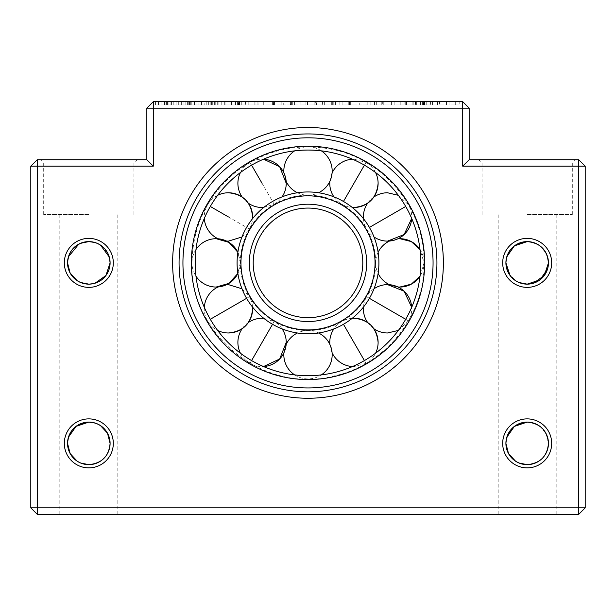 <?xml version="1.0" encoding="UTF-8"?>
<svg xmlns="http://www.w3.org/2000/svg" width="616" height="616" viewBox="0 0 616 616"><rect width="100%" height="100%" fill="white"/><g stroke="black" fill="none" stroke-linecap="round" stroke-linejoin="round"><path stroke-width="0.46" stroke-dasharray="3.08 2.31" d="M439.501 101.709L446.485 101.709L439.501 101.709L446.485 101.709L439.501 101.709L439.501 104.936L446.485 104.936L446.485 101.709L446.485 104.936L439.501 104.936L439.501 101.709L439.501 104.936L446.485 104.936L446.485 101.709L446.485 104.936L439.501 104.936L439.501 101.709M432.524 101.709L437.599 101.709L432.524 101.709L432.524 104.936L437.599 104.936L437.599 101.709L437.599 104.936L432.524 104.936L432.524 101.709M406.506 101.709L415.708 101.709L405.243 101.709L406.506 101.709L406.506 104.936L413.174 104.936L413.174 101.709L413.174 104.936L415.392 104.936L415.392 101.709L415.392 104.936L413.174 104.936L413.174 101.709L413.174 104.936L415.708 104.936L415.708 101.709L415.708 104.936L406.506 104.936L406.506 101.709L406.506 104.936L405.243 104.936L405.243 101.709L405.243 104.936L406.506 104.936L406.506 101.709L406.506 104.936M382.713 101.709L391.599 101.709L376.684 101.709L384.938 101.709L382.713 101.709L384.938 101.709L382.713 101.709L382.713 104.936L382.713 101.709L382.713 104.936L376.684 104.936L376.684 101.709L376.684 104.936L384.153 104.936L384.153 101.709M349.503 101.709L357.018 101.709L342.103 101.709L349.503 101.709L349.503 104.936L357.018 104.936L357.018 101.709L357.018 104.936L350.673 104.936L350.673 101.709L350.673 104.936L349.703 104.936L349.703 101.709M314.922 101.709L322.438 101.709L307.523 101.709L314.922 101.709L314.922 104.936L322.438 104.936L322.438 101.709L322.438 104.936L316.093 104.936L316.093 101.709L316.093 104.936L315.123 104.936L315.123 101.709M290.498 104.936L283.73 104.936L283.73 101.709L298.96 101.709L283.73 101.709L283.73 104.936L290.498 104.936L290.498 101.709M258.913 104.936L248.194 104.936L248.194 101.709L263.74 101.709L248.194 101.709L248.194 104.936L254.862 104.936L254.862 101.709L254.862 104.936L258.913 104.936L258.913 101.709M225.04 101.709L230.115 101.709L225.04 101.709L225.04 104.936L230.115 104.936L230.115 101.709L230.115 104.936L225.04 104.936L225.04 101.709M462.716 166.174L462.716 101.709L153.284 101.709L153.284 108.162L469.161 108.162L469.161 159.729L462.716 166.174L585.2 166.174L585.2 507.838L578.755 514.291L578.755 507.838L37.245 507.838L37.245 514.291L578.755 514.291M204.173 101.709L155.555 101.709L224.717 101.709L204.173 101.709L204.173 104.936L198.945 104.936L198.945 101.709M245.661 101.709L231.385 101.709L245.661 101.709L245.661 104.936L245.661 101.709M273.365 101.709L281.189 101.709L265.966 101.709L273.365 101.709L273.365 104.936L281.189 104.936L281.189 101.709L281.189 104.936L273.643 104.936L273.643 101.709M300.862 101.709L305.936 101.709L300.862 101.709L300.862 104.936L305.936 104.936L305.936 101.709L305.936 104.936L300.862 104.936L300.862 101.709M335.435 104.936L324.655 104.936L324.655 101.709L339.886 101.709L324.655 101.709L324.655 104.936L331.316 104.936L331.316 101.709L331.316 104.936L335.435 104.936L335.435 101.709M366.012 104.936L359.236 104.936L359.236 101.709L374.466 101.709L359.236 101.709L359.236 104.936L366.012 104.936L366.012 101.709M394.14 101.709L404.92 101.709L394.14 101.709L394.14 104.936L400.8 104.936L400.8 101.709L400.8 104.936L404.92 104.936L404.92 101.709L404.92 104.936L400.8 104.936L400.8 101.709L400.8 104.936L394.14 104.936L394.14 101.709M430.623 101.709L416.347 101.709L430.623 101.709L430.623 104.936L430.623 101.709M449.025 101.709L459.805 101.709L449.025 101.709L449.025 104.936L455.686 104.936L455.686 101.709L455.686 104.936L459.805 104.936L459.805 101.709L459.805 104.936L455.686 104.936L455.686 101.709L455.686 104.936L449.025 104.936L449.025 101.709M201.563 101.709L201.563 104.936M178.717 101.709L178.717 104.936L176.099 104.936L176.099 101.709M527.18 159.729L575.529 159.729L527.18 159.729M527.18 162.955L572.31 162.955L527.18 162.955M88.819 159.729L137.168 159.729L88.819 159.729M88.819 162.955L43.69 162.955L88.819 162.955M113.313 262.878A24.494 24.494 0 0 0 88.819 238.377A24.494 24.494 0 0 0 64.318 262.878A24.494 24.494 0 0 0 88.819 287.372A24.494 24.494 0 0 0 113.313 262.878M88.819 284.145C101.832 282.875 108.924 275.783 110.095 262.878A21.275 21.275 0 0 1 88.819 284.145A21.275 21.275 0 0 1 67.544 262.878A21.275 21.275 0 0 1 88.819 241.603A21.275 21.275 0 0 1 110.095 262.878L108.023 253.73L102.264 246.385M113.313 443.374A24.494 24.494 0 0 0 88.819 418.88A24.494 24.494 0 0 0 64.318 443.374A24.494 24.494 0 0 0 88.819 467.875A24.494 24.494 0 0 0 113.313 443.374M88.819 464.649C101.832 463.378 108.924 456.287 110.095 443.374A21.275 21.275 0 0 1 88.819 464.649A21.275 21.275 0 0 1 67.544 443.374A21.275 21.275 0 0 1 88.819 422.106A21.275 21.275 0 0 1 110.095 443.374L108.023 434.234L102.264 426.888M551.682 443.374A24.494 24.494 0 0 0 527.18 418.88A24.494 24.494 0 0 0 502.687 443.374A24.494 24.494 0 0 0 527.18 467.875A24.494 24.494 0 0 0 551.682 443.374M527.18 464.649C540.193 463.378 547.285 456.287 548.456 443.374A21.275 21.275 0 0 1 527.18 464.649A21.275 21.275 0 0 1 505.905 443.374A21.275 21.275 0 0 1 527.18 422.106A21.275 21.275 0 0 1 548.456 443.374L546.392 434.234L540.625 426.888M551.682 262.878A24.494 24.494 0 0 0 527.18 238.377A24.494 24.494 0 0 0 502.687 262.878A24.494 24.494 0 0 0 527.18 287.372A24.494 24.494 0 0 0 551.682 262.878M548.456 262.878A21.275 21.275 0 0 1 527.18 284.145A21.275 21.275 0 0 1 505.905 262.878A21.275 21.275 0 0 1 527.18 241.603A21.275 21.275 0 0 1 548.456 262.878L546.392 253.73L540.625 246.385M30.8 507.838L37.245 507.838L37.245 166.174L30.8 166.174L30.8 507.838L37.245 514.291M30.8 166.174L37.245 159.729L37.245 166.174L153.284 166.174L153.284 108.162L146.839 108.162L146.839 159.729L153.284 166.174M585.2 166.174L578.755 159.729L578.755 507.838L585.2 507.838M146.839 159.729L37.245 159.729M146.839 108.162L153.284 101.709M578.755 159.729L469.161 159.729M462.716 101.709L469.161 108.162M443.374 262.878A135.374 135.374 0 0 0 308 127.497A135.374 135.374 0 0 0 172.626 262.878A135.374 135.374 0 0 0 308 398.252A135.374 135.374 0 0 0 443.374 262.878M179.071 262.878A128.929 128.929 0 0 1 308 133.941A128.929 128.929 0 0 1 436.929 262.878A128.929 128.929 0 0 1 308 391.807A128.929 128.929 0 0 1 179.071 262.878A128.929 128.929 0 0 0 308 391.807A128.929 128.929 0 0 0 436.929 262.878A128.929 128.929 0 0 0 308 133.941A128.929 128.929 0 0 0 179.071 262.878A128.929 128.929 0 0 0 308 391.807A128.929 128.929 0 0 0 436.929 262.878A128.929 128.929 0 0 0 308 133.941A128.929 128.929 0 0 0 179.071 262.878A128.929 128.929 0 0 0 308 391.807A128.929 128.929 0 0 0 436.929 262.878A128.929 128.929 0 0 0 308 133.941A128.929 128.929 0 0 0 179.071 262.878M88.819 214.522L43.69 214.522L88.819 214.522M93.124 422.545L92.685 422.46M93.124 242.042L92.685 241.957M94.949 242.504L100.447 245.06M109.248 256.957L109.648 258.543M94.98 283.237L93.155 283.699M94.949 423.007L100.447 425.564M88.819 514.291L59.806 514.291L88.819 514.291M527.18 214.522L572.31 214.522L527.18 214.522M531.485 422.545L531.046 422.46M547.547 269.03L548.024 267.121M531.485 242.042L531.046 241.957M533.341 283.237L532.032 283.591M527.18 514.291L556.194 514.291L527.18 514.291M506.814 437.237L506.329 439.154M506.814 256.741L506.329 258.651M80.434 243.32L78.809 244.105M68.453 256.741L67.968 258.651M68.453 437.237L67.968 439.154M67.544 443.374L70.201 453.669L77.393 461.322M80.149 462.801L80.634 463.016M67.544 262.878L70.201 273.165L77.393 280.819M80.149 282.297L80.634 282.513M505.905 262.878L508.562 273.165L515.754 280.819M518.51 282.297L519.003 282.513M505.905 443.374L508.562 453.669L515.754 461.322M518.51 462.801L519.003 463.016M521.051 283.245L515.553 280.688M510.718 276.345L510.017 275.444M521.051 463.748L515.553 461.192M82.69 463.748L77.192 461.192M82.69 283.245L77.192 280.688M176.099 104.936L155.555 104.936L183.968 104.936L183.968 101.709M173.242 104.936L173.242 101.709M168.961 104.936L168.961 101.709M167.452 104.936L167.452 101.709M165.95 104.936L165.95 101.709M158.489 104.936L158.489 101.709M155.555 104.936L155.555 101.709M161.123 104.936L161.123 101.709M163.009 104.936L163.009 101.709M164.518 104.936L164.518 101.709M170.07 104.936L170.07 101.709M171.579 104.936L171.579 101.709M183.968 104.936L204.173 104.936M198.945 104.936L178.717 104.936M206.807 104.936L206.807 101.709M196.088 104.936L196.088 101.709M191.807 104.936L191.807 101.709M190.298 104.936L190.298 101.709M188.789 104.936L188.789 101.709M181.335 104.936L181.335 101.709M185.855 104.936L185.855 101.709M187.364 104.936L187.364 101.709M192.916 104.936L192.916 101.709M194.417 104.936L194.417 101.709M218.926 104.936L218.926 101.709M224.717 104.936L224.717 101.709M221.783 104.936L221.783 101.709M214.645 104.936L214.645 101.709M213.136 104.936L213.136 101.709M211.635 104.936L211.635 101.709M208.701 104.936L208.701 101.709M210.202 104.936L210.202 101.709M215.754 104.936L215.754 101.709M217.263 104.936L217.263 101.709M238.561 104.936L245.976 104.936L231.385 104.936L245.661 104.936L239.632 104.936L239.632 101.709L239.632 104.936L238.561 104.936L238.561 101.709M237.406 104.936L237.406 101.709M245.068 104.936L245.068 101.709M245.976 104.936L245.976 101.709M238.97 104.936L238.97 101.709M238.269 104.936L231.385 104.936L231.385 101.709L231.385 104.936L237.091 104.936L237.091 101.709L237.091 104.936L238.269 104.936L238.269 101.709M239.632 104.936L239.632 101.709M239.278 104.936L239.278 101.709M235.497 104.936L235.497 101.709M231.385 104.936L231.385 101.709L231.385 104.936M238.361 104.936L238.361 101.709M263.74 104.936L263.74 101.709M257.08 104.936L257.08 101.709L257.08 104.936M255.971 104.936L255.971 101.709M254.862 104.936L254.862 101.709M273.643 104.936L265.966 104.936L265.966 101.709L265.966 104.936L273.365 104.936M273.581 104.936L272.626 104.936L273.581 104.936L273.581 101.709L272.626 101.709L273.581 101.709L273.589 104.936M274.528 104.936L274.528 101.709L274.528 104.936M272.626 104.936L272.626 101.709M294.64 104.936L298.96 104.936L290.39 104.936L290.39 101.709L292.3 101.709L290.39 101.709L290.39 104.936L294.64 104.936L294.64 101.709M298.96 104.936L298.96 101.709M294.564 104.936L294.564 101.709M290.39 104.936L290.39 101.709L290.39 104.936L292.3 104.936L290.39 104.936L290.39 101.709M292.292 104.936L292.292 101.709L292.3 104.936M291.391 104.936L291.391 101.709M291.376 104.936L291.376 101.709M315.123 104.936L314.183 104.936L314.183 101.709L314.183 104.936L315.307 104.936L315.307 101.709M315.307 104.936L316.408 104.936L316.408 101.709L316.408 104.936L322.438 104.936L315.007 104.936L315.007 101.709M315.007 104.936L307.523 104.936L307.523 101.709L307.523 104.936L314.922 104.936M339.886 104.936L339.886 101.709M333.225 104.936L333.225 101.709M332.317 104.936L332.317 101.709M331.316 104.936L331.316 101.709M349.703 104.936L348.772 104.936L348.772 101.709L348.772 104.936L349.888 104.936L349.888 101.709M349.888 104.936L350.989 104.936L350.989 101.709L350.989 104.936L357.018 104.936L349.588 104.936L349.588 101.709M349.588 104.936L342.103 104.936L342.103 101.709L342.103 104.936L349.503 104.936M370.147 104.936L374.466 104.936L365.896 104.936L365.896 101.709L367.806 101.709L365.896 101.709L365.896 104.936L370.147 104.936L370.147 101.709M374.466 104.936L374.466 101.709M370.07 104.936L370.07 101.709M365.896 104.936L365.896 101.709L365.896 104.936L367.806 104.936L365.896 104.936L365.896 101.709M367.806 104.936L367.806 101.709L367.806 104.936M366.897 104.936L366.897 101.709M366.882 104.936L366.882 101.709M384.153 104.936L391.599 104.936L391.599 101.709L391.599 104.936L384.938 104.936L384.938 101.709L384.938 104.936L381.196 104.936L381.196 101.709M381.196 104.936L376.684 104.936L376.684 101.709L376.684 104.936L384.938 104.936L384.938 101.709L384.938 104.936L383.776 104.936L383.776 101.709M383.776 104.936L382.713 104.936M384.938 104.936L384.938 101.709M383.884 104.936L383.884 101.709M423.531 104.936L430.938 104.936L416.347 104.936L430.623 104.936L424.593 104.936L424.593 101.709L424.593 104.936L423.531 104.936L423.531 101.709M422.376 104.936L422.376 101.709M430.03 104.936L430.03 101.709M430.938 104.936L430.938 101.709M423.931 104.936L423.931 101.709M423.238 104.936L416.347 104.936L416.347 101.709L416.347 104.936L422.052 104.936L422.052 101.709L422.052 104.936L423.238 104.936L423.238 101.709M424.593 104.936L424.593 101.709M424.239 104.936L424.239 101.709M420.458 104.936L420.458 101.709M416.347 104.936L416.347 101.709L416.347 104.936M423.323 104.936L423.323 101.709M237.091 262.878A70.909 70.909 0 0 0 308 333.787A70.909 70.909 0 0 0 378.909 262.878A70.909 70.909 0 0 0 308 191.961A70.909 70.909 0 0 0 237.091 262.878A70.909 70.909 0 0 0 308 333.787A70.909 70.909 0 0 0 378.909 262.878A70.909 70.909 0 0 0 308 191.961A70.909 70.909 0 0 0 237.091 262.878A70.909 70.909 0 0 0 308 333.787A70.909 70.909 0 0 0 378.909 262.878A70.909 70.909 0 0 0 308 191.961A70.909 70.909 0 0 0 237.091 262.878A70.909 70.909 0 0 0 308 333.787A70.909 70.909 0 0 0 378.909 262.878M253.207 262.878A54.793 54.793 0 0 0 308 317.671A54.793 54.793 0 0 0 362.793 262.878A54.793 54.793 0 0 0 308 208.077A54.793 54.793 0 0 0 253.207 262.878A54.793 54.793 0 0 1 308 208.077A54.793 54.793 0 0 1 362.793 262.878M378.116 252.306A24.178 24.178 0 0 0 375.691 262.878A67.691 67.691 0 0 0 308 195.187A67.691 67.691 0 0 0 240.309 262.878A67.691 67.691 0 0 0 308 330.561A67.691 67.691 0 0 0 375.691 262.878A24.178 24.178 0 0 0 378.116 273.442M420.813 262.878A112.813 112.813 0 0 0 308 150.058A112.813 112.813 0 0 0 195.187 262.878A112.813 112.813 0 0 0 308 375.691A112.813 112.813 0 0 0 420.813 262.878A112.813 112.813 0 0 0 308 150.058A112.813 112.813 0 0 0 195.187 262.878A112.813 112.813 0 0 0 308 375.691A112.813 112.813 0 0 0 420.813 262.878A112.813 112.813 0 0 0 308 150.058A112.813 112.813 0 0 0 195.187 262.878A112.813 112.813 0 0 0 308 375.691A112.813 112.813 0 0 0 420.813 262.878A112.813 112.813 0 0 0 308 150.058A112.813 112.813 0 0 0 195.187 262.878M262.07 159.144A24.178 24.178 0 0 1 263.54 159.19L262.07 159.144A24.178 24.178 0 0 0 249.98 162.385L251.59 165.173M263.787 207.43L274.159 204.258L249.98 162.385A24.178 24.178 0 0 0 240.433 172.534M241.988 236.968L249.38 229.029L210.302 206.468M240.309 262.878L237.884 252.306A24.178 24.178 0 0 1 240.309 262.878L237.884 273.442A24.178 24.178 0 0 0 240.309 262.878M246.593 298.329L249.38 296.72L241.988 288.781M262.07 366.605L263.54 366.559A24.178 24.178 0 0 1 249.98 363.363L251.59 360.576M272.541 324.286L274.159 321.498L263.787 318.318M352.46 366.559A24.178 24.178 0 0 0 353.93 366.605L366.02 363.363L364.41 360.576M398.344 330.438L408.493 320.89L405.698 319.281M411.727 308.809L411.688 307.33A24.178 24.178 0 0 1 408.493 320.89L366.62 296.72A24.178 24.178 0 0 0 363.44 307.084M195.98 249.534A24.178 24.178 0 0 0 191.961 262.878C189.497 334.465 263.995 394.14 333.31 376.114C385.1 365.504 424.978 315.731 424.039 262.878A24.178 24.178 0 0 1 420.02 276.214L424.039 262.878L420.02 249.534A24.178 24.178 0 0 1 424.039 262.878C424.978 210.018 385.1 160.245 333.31 149.634C297.967 142.481 265.819 149.665 236.883 171.186C207.777 194.825 192.8 225.387 191.961 262.878A24.178 24.178 0 0 0 195.98 276.214M411.727 216.94A24.178 24.178 0 0 1 411.688 218.418L411.727 216.94A24.178 24.178 0 0 0 408.493 204.859L398.344 195.311M343.459 201.463L366.02 162.385L353.93 159.144A24.178 24.178 0 0 0 352.46 159.19M166.605 104.936L166.605 101.709M189.451 104.936L189.451 101.709M212.289 104.936L212.289 101.709M241.264 104.936L241.264 101.709M281.189 104.936L281.189 101.709M265.966 104.936L265.966 101.709M314.183 104.936L314.183 101.709M307.523 104.936L307.523 101.709M348.772 104.936L348.772 101.709M342.103 104.936L342.103 101.709M391.599 104.936L391.599 101.709M376.684 104.936L376.684 101.709M381.242 104.936L381.242 101.709M400.8 104.936L400.8 101.709M412.882 104.936L412.882 101.709M426.226 104.936L426.226 101.709M455.686 104.936L455.686 101.709M240.956 262.878A67.044 67.044 0 0 0 308 329.922A67.044 67.044 0 0 0 375.044 262.878A67.044 67.044 0 0 0 308 195.834A67.044 67.044 0 0 0 240.956 262.878M366.666 262.878A58.666 58.666 0 0 0 308 204.212A58.666 58.666 0 0 0 249.334 262.878A58.666 58.666 0 0 0 308 321.537A58.666 58.666 0 0 0 366.666 262.878M191.322 262.878A116.678 116.678 0 0 0 308 379.556A116.678 116.678 0 0 0 424.678 262.878A116.678 116.678 0 0 0 308 146.192A116.678 116.678 0 0 0 191.322 262.878M433.063 262.878A125.063 125.063 0 0 0 308 137.815A125.063 125.063 0 0 0 182.937 262.878A125.063 125.063 0 0 0 308 387.934A125.063 125.063 0 0 0 433.063 262.878M252.56 307.084A24.178 24.178 0 0 0 249.38 296.72L210.302 319.281M282.09 328.882A24.178 24.178 0 0 0 274.159 321.498L249.98 363.363A24.178 24.178 0 0 1 240.433 353.214M343.459 324.286L366.02 363.363A24.178 24.178 0 0 0 375.567 353.214M369.408 298.329L366.62 296.72A24.178 24.178 0 0 1 374.012 288.781M369.408 227.42L405.698 206.468M375.567 172.534A24.178 24.178 0 0 0 366.02 162.385L364.41 165.173M572.31 214.522L572.31 162.955L575.529 159.729M133.941 214.522L133.941 162.955L137.168 159.729M117.825 514.291L117.825 214.522M556.194 514.291L556.194 214.522M498.175 514.291L498.175 214.522M482.058 214.522L482.058 162.955L478.832 159.729M59.806 514.291L59.806 214.522M43.69 214.522L43.69 162.955L40.471 159.729M297.436 192.754A24.178 24.178 0 0 0 318.564 192.754M321.344 150.851A24.178 24.178 0 0 0 294.656 150.851M283.899 172.942A24.178 24.178 0 0 0 286.163 181.389M274.159 204.258A24.178 24.178 0 0 0 282.09 196.866M242.165 197.043A24.178 24.178 0 0 0 248.348 203.218M249.38 229.029A24.178 24.178 0 0 0 252.56 218.665M217.656 195.311A24.178 24.178 0 0 0 204.312 218.418M218.072 238.777A24.178 24.178 0 0 0 226.511 241.041M204.312 307.33A24.178 24.178 0 0 0 217.656 330.438M226.511 284.707A24.178 24.178 0 0 0 218.072 286.971M248.348 322.53A24.178 24.178 0 0 0 242.165 328.705M294.656 374.898A24.178 24.178 0 0 0 321.344 374.898M318.564 332.994A24.178 24.178 0 0 0 297.436 332.994M286.163 344.359A24.178 24.178 0 0 0 283.899 352.806M352.213 318.318A24.178 24.178 0 0 0 333.911 328.882M329.837 344.359A24.178 24.178 0 0 0 332.101 352.806M367.652 322.53A24.178 24.178 0 0 0 373.835 328.705M389.489 284.707A24.178 24.178 0 0 0 397.928 286.971M397.928 238.777A24.178 24.178 0 0 0 389.489 241.041M363.44 218.665A24.178 24.178 0 0 0 374.012 236.968M373.835 197.043A24.178 24.178 0 0 0 367.652 203.218M333.911 196.866A24.178 24.178 0 0 0 352.213 207.43M332.101 172.942A24.178 24.178 0 0 0 329.837 181.389"/><path stroke-width="0.92" d="M153.284 166.174L153.284 101.709L462.716 101.709L462.716 108.162L146.839 108.162L146.839 159.729L153.284 166.174L30.8 166.174L30.8 507.838L37.245 514.291L37.245 507.838L30.8 507.838M64.318 262.878A24.494 24.494 0 0 1 88.819 238.377A24.494 24.494 0 0 1 113.313 262.878A24.494 24.494 0 0 1 88.819 287.372A24.494 24.494 0 0 1 64.318 262.878M109.648 258.543L110.095 262.878A21.275 21.275 0 0 0 88.819 241.603A21.275 21.275 0 0 0 67.544 262.878C68.738 249.957 75.822 242.866 88.819 241.603L94.949 242.504M64.318 443.374A24.494 24.494 0 0 1 88.819 418.88A24.494 24.494 0 0 1 113.313 443.374A24.494 24.494 0 0 1 88.819 467.875A24.494 24.494 0 0 1 64.318 443.374M100.447 425.564L107.492 433.194L110.095 443.374A21.275 21.275 0 0 0 88.819 422.106A21.275 21.275 0 0 0 67.544 443.374C68.738 430.461 75.822 423.369 88.819 422.106L94.949 423.007M502.687 262.878A24.494 24.494 0 0 1 527.18 238.377A24.494 24.494 0 0 1 551.682 262.878A24.494 24.494 0 0 1 527.18 287.372A24.494 24.494 0 0 1 502.687 262.878M548.024 267.121L548.456 262.878A21.275 21.275 0 0 0 527.18 241.603A21.275 21.275 0 0 0 505.905 262.878C507.099 249.957 514.191 242.866 527.18 241.603C540.193 242.873 547.285 249.965 548.456 262.878L544.274 275.537L533.341 283.237M502.687 443.374A24.494 24.494 0 0 1 527.18 418.88A24.494 24.494 0 0 1 551.682 443.374A24.494 24.494 0 0 1 527.18 467.875A24.494 24.494 0 0 1 502.687 443.374M506.329 439.154L505.905 443.374A21.275 21.275 0 0 0 527.18 464.649A21.275 21.275 0 0 0 548.456 443.374A21.275 21.275 0 0 0 527.18 422.106A21.275 21.275 0 0 0 505.905 443.374C507.099 430.461 514.191 423.369 527.18 422.106C540.193 423.377 547.285 430.468 548.456 443.374C547.301 456.271 540.209 463.363 527.18 464.649L521.051 463.748M37.245 514.291L578.755 514.291L578.755 166.174L462.716 166.174L462.716 108.162L469.161 108.162L469.161 159.729L462.716 166.174M30.8 166.174L37.245 159.729L37.245 507.838L585.2 507.838L578.755 514.291M585.2 166.174L578.755 166.174L578.755 159.729L585.2 166.174L585.2 507.838M37.245 159.729L146.839 159.729M469.161 159.729L578.755 159.729M153.284 101.709L146.839 108.162M469.161 108.162L462.716 101.709M172.626 262.878A135.374 135.374 0 0 1 308 127.497A135.374 135.374 0 0 1 443.374 262.878A135.374 135.374 0 0 1 308 398.252A135.374 135.374 0 0 1 172.626 262.878M436.929 262.878A128.929 128.929 0 0 0 308 133.941A128.929 128.929 0 0 0 179.071 262.878A128.929 128.929 0 0 0 308 391.807A128.929 128.929 0 0 0 436.929 262.878M102.264 426.888L100.716 425.741M100.67 425.71L97.451 423.931M96.958 423.723L93.124 422.545M92.685 422.46L88.819 422.106L76.022 426.38L68.453 437.237M102.264 246.385L100.716 245.237M100.67 245.207L97.451 243.428M96.958 243.22L93.124 242.042M92.685 241.957L88.819 241.603L80.434 243.32M100.447 245.06L109.248 256.957M67.968 258.651L67.544 262.878A21.275 21.275 0 0 0 88.819 284.145A21.275 21.275 0 0 0 110.095 262.878L105.914 275.537L94.98 283.237M93.155 283.699L88.819 284.145L82.69 283.245M67.968 439.154L67.544 443.374A21.275 21.275 0 0 0 88.819 464.649A21.275 21.275 0 0 0 110.095 443.374C108.94 456.271 101.848 463.363 88.819 464.649L82.69 463.748M540.625 426.888L539.077 425.741M539.031 425.71L535.812 423.931M535.319 423.723L531.485 422.545M531.046 422.46L527.18 422.106L514.383 426.38L506.814 437.237M532.032 283.591L527.18 284.145L539.97 279.872L547.547 269.03M540.625 246.385L539.077 245.237M539.031 245.207L535.812 243.428M535.319 243.22L531.485 242.042M531.046 241.957L527.18 241.603L514.383 245.876L506.814 256.741M506.329 258.651L505.905 262.878A21.275 21.275 0 0 0 527.18 284.145A21.275 21.275 0 0 0 548.456 262.878M78.809 244.105L68.453 256.741M77.393 461.322L80.149 462.801M80.634 463.016L88.819 464.649M77.393 280.819L80.149 282.297M80.634 282.513L88.819 284.145M515.754 280.819L518.51 282.297M519.003 282.513L527.18 284.145L521.051 283.245M515.754 461.322L518.51 462.801M519.003 463.016L527.18 464.649M515.553 280.688L510.718 276.345M510.017 275.444L505.905 262.878M515.553 461.192L508.5 453.545L505.905 443.374M77.192 461.192L70.132 453.545L67.544 443.374M77.192 280.688L70.132 273.05L67.544 262.878M253.207 262.878A54.793 54.793 0 0 0 308 317.671A54.793 54.793 0 0 0 362.793 262.878A54.793 54.793 0 0 0 308 208.077A54.793 54.793 0 0 0 253.207 262.878A54.793 54.793 0 0 1 308 208.077A54.793 54.793 0 0 1 362.793 262.878M237.091 262.878A70.909 70.909 0 0 0 308 333.787A70.909 70.909 0 0 0 378.909 262.878A70.909 70.909 0 0 0 308 191.961A70.909 70.909 0 0 0 237.091 262.878A70.909 70.909 0 0 1 308 191.961A70.909 70.909 0 0 1 378.909 262.878M195.187 262.878A112.813 112.813 0 0 0 308 375.691A112.813 112.813 0 0 0 420.813 262.878A112.813 112.813 0 0 0 308 150.058A112.813 112.813 0 0 0 195.187 262.878A112.813 112.813 0 0 1 308 150.058A112.813 112.813 0 0 1 420.813 262.878M286.24 183.322L279.679 166.751L263.54 159.19A24.178 24.178 0 0 1 282.09 196.866M248.348 203.218A24.178 24.178 0 0 0 262.07 207.492L263.787 207.43M252.56 218.665A24.178 24.178 0 0 0 252.622 216.94C251.189 202.256 243.127 194.202 228.444 192.769A24.178 24.178 0 0 0 217.656 195.311M226.511 241.041A24.178 24.178 0 0 0 228.444 241.118L241.988 236.968M216.139 238.7A24.178 24.178 0 0 1 237.884 252.306L228.96 242.381L216.139 238.7A24.178 24.178 0 0 0 195.98 249.534M216.139 287.048L228.96 283.368L237.884 273.442A24.178 24.178 0 0 1 195.98 276.214M217.656 330.438A24.178 24.178 0 0 0 228.444 332.979C243.127 331.547 251.189 323.492 252.622 308.809A24.178 24.178 0 0 0 252.56 307.084M241.988 288.781L228.444 284.63A24.178 24.178 0 0 0 226.511 284.707M286.24 342.427A24.178 24.178 0 0 1 263.54 366.559L279.679 358.997L286.24 342.427A24.178 24.178 0 0 0 282.09 328.882M263.787 318.318L262.07 318.256A24.178 24.178 0 0 0 248.348 322.53M375.567 353.214A24.178 24.178 0 0 0 378.108 342.427C376.676 327.743 368.614 319.689 353.93 318.256A24.178 24.178 0 0 0 352.213 318.318M373.835 328.705A24.178 24.178 0 0 0 387.556 332.979L398.344 330.438M387.556 284.63A24.178 24.178 0 0 1 411.688 307.33L404.119 291.199L387.556 284.63A24.178 24.178 0 0 0 374.012 288.781M399.861 287.048L411.303 284.168L420.02 276.214A24.178 24.178 0 0 1 397.928 286.971M399.861 238.7A24.178 24.178 0 0 1 420.02 249.534L411.303 241.58L399.861 238.7A24.178 24.178 0 0 0 397.928 238.777M387.556 241.118L404.119 234.55L411.688 218.418A24.178 24.178 0 0 1 374.012 236.968M398.344 195.311L387.556 192.769A24.178 24.178 0 0 0 373.835 197.043M352.213 207.43A24.178 24.178 0 0 0 353.93 207.492C368.614 206.06 376.676 198.005 378.108 183.322A24.178 24.178 0 0 0 375.567 172.534M249.334 262.878A58.666 58.666 0 0 0 308 321.537A58.666 58.666 0 0 0 366.666 262.878A58.666 58.666 0 0 0 308 204.212A58.666 58.666 0 0 0 249.334 262.878M375.044 262.878A67.044 67.044 0 0 0 308 195.834A67.044 67.044 0 0 0 240.956 262.878A67.044 67.044 0 0 0 308 329.922A67.044 67.044 0 0 0 375.044 262.878M433.063 262.878A125.063 125.063 0 0 0 308 137.815A125.063 125.063 0 0 0 182.937 262.878A125.063 125.063 0 0 0 308 387.934A125.063 125.063 0 0 0 433.063 262.878M424.678 262.878A116.678 116.678 0 0 0 308 146.192A116.678 116.678 0 0 0 191.322 262.878A116.678 116.678 0 0 0 308 379.556A116.678 116.678 0 0 0 424.678 262.878M251.59 165.173L262.07 183.322M210.302 206.468L228.444 216.94M210.302 319.281L246.593 298.329M251.59 360.576L272.541 324.286M364.41 360.576L343.459 324.286M405.698 319.281L369.408 298.329M405.698 206.468L369.408 227.42M364.41 165.173L343.459 201.463M318.564 192.754A24.178 24.178 0 0 0 321.344 150.851M294.656 150.851A24.178 24.178 0 0 0 283.899 172.942M286.163 181.389A24.178 24.178 0 0 0 297.436 192.754M240.433 172.534A24.178 24.178 0 0 0 242.165 197.043M252.622 216.94A24.178 24.178 0 0 0 228.444 192.769M204.312 218.418A24.178 24.178 0 0 0 218.072 238.777M228.444 332.979A24.178 24.178 0 0 0 252.622 308.809M218.072 286.971A24.178 24.178 0 0 0 204.312 307.33M242.165 328.705A24.178 24.178 0 0 0 240.433 353.214M321.344 374.898A24.178 24.178 0 0 0 318.564 332.994M297.436 332.994A24.178 24.178 0 0 0 286.163 344.359M283.899 352.806A24.178 24.178 0 0 0 294.656 374.898M333.911 328.882A24.178 24.178 0 0 0 329.837 344.359M332.101 352.806A24.178 24.178 0 0 0 352.46 366.559M378.108 342.427A24.178 24.178 0 0 0 353.93 318.256M363.44 307.084A24.178 24.178 0 0 0 367.652 322.53M378.116 273.442A24.178 24.178 0 0 0 389.489 284.707M389.489 241.041A24.178 24.178 0 0 0 378.116 252.306M367.652 203.218A24.178 24.178 0 0 0 363.44 218.665M353.93 207.492A24.178 24.178 0 0 0 378.108 183.322M352.46 159.19A24.178 24.178 0 0 0 332.101 172.942M329.837 181.389A24.178 24.178 0 0 0 333.911 196.866"/></g></svg>
